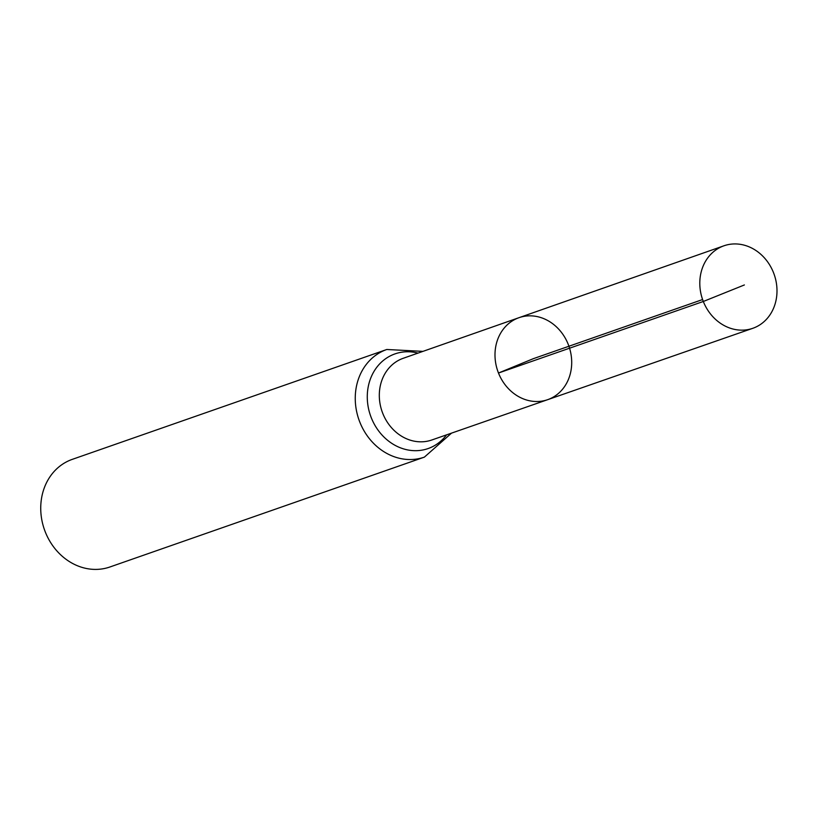 <?xml version="1.0" encoding="UTF-8"?>
<svg xmlns="http://www.w3.org/2000/svg" width="815" height="815" viewBox="0 0 815 815"><rect width="100%" height="100%" fill="white"/><g stroke="black" fill="none" stroke-linecap="round" stroke-linejoin="round"><path stroke-width="1.22" d="M547.639 399.686L431.756 440.008A43.276 37.551 70.7 0 1 382.785 413.429A43.276 37.551 70.7 0 1 403.211 358.294L518.992 317.687A43.429 37.694 70.7 0 0 498.485 373.026A43.429 37.694 70.7 0 0 547.639 399.686A43.429 37.694 70.7 0 0 568.931 346.243A43.429 37.694 70.7 0 0 518.992 317.687A43.429 37.694 70.7 0 0 498.485 373.026A43.429 37.694 70.7 0 0 547.639 399.686L752.775 328.313A43.704 37.928 70.7 0 0 773.486 272.607A43.704 37.928 70.7 0 0 723.944 245.794A43.704 37.928 70.7 0 0 703.314 301.479A43.704 37.928 70.7 0 0 752.775 328.313M422.954 351.367L386.789 349.492L72.28 459.365A57.009 49.471 70.7 0 0 45.314 532.012A57.009 49.471 70.7 0 0 109.882 566.995L424.391 457.123L451.52 433.132M702.601 299.553L533.346 358.671L498.485 373.026L703.314 301.479L744.38 284.955M386.789 349.492A57.009 49.471 70.7 0 0 359.833 422.139A57.009 49.471 70.7 0 0 424.391 457.123M417.993 353.109A50.143 43.511 70.7 0 0 376.133 368.166A50.143 43.511 70.7 0 0 371.304 417.789A50.143 43.511 70.7 0 0 446.559 434.864M518.992 317.687L723.944 245.794"/></g></svg>
